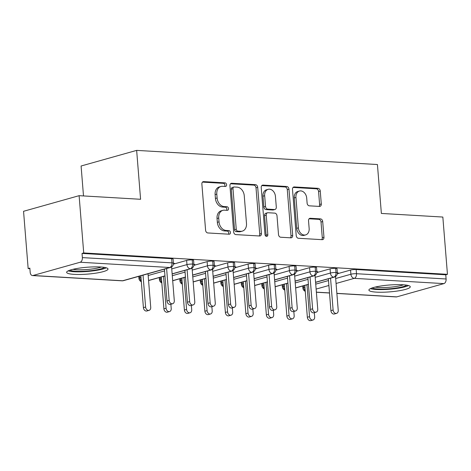 <?xml version="1.0" encoding="UTF-8"?>
<svg xmlns="http://www.w3.org/2000/svg" width="471" height="471" viewBox="0 0 471 471"><rect width="100%" height="100%" fill="white"/><g stroke="black" fill="none" stroke-linecap="round" stroke-linejoin="round"><path stroke-width="0.71" d="M226.604 184.75A1.825 1.378 74.3 0 0 225.056 182.866L203.684 181.612A2.614 1.966 74.3 0 0 203.184 181.665A2.614 1.966 74.3 0 0 201.876 184.061L205.597 230.266A2.614 1.966 74.3 0 0 207.811 232.951L229.183 234.211A1.825 1.378 74.3 0 0 229.536 234.169A1.825 1.378 74.3 0 0 230.449 232.491A1.825 1.378 74.3 0 0 228.894 230.613L226.127 230.454A8.354 6.3 74.3 0 1 219.033 221.859L218.721 218.008A8.354 6.3 74.3 0 1 222.895 210.343A8.354 6.3 74.3 0 1 224.496 210.172L227.263 210.337A1.825 1.378 74.3 0 0 227.611 210.296A1.825 1.378 74.3 0 0 228.529 208.624A1.825 1.378 74.3 0 0 226.975 206.74L224.208 206.581A8.354 6.3 74.3 0 1 217.113 197.985L216.801 194.134A8.354 6.3 74.3 0 1 220.976 186.469A8.354 6.3 74.3 0 1 222.577 186.298L225.344 186.463A1.825 1.378 74.3 0 0 225.691 186.422A1.825 1.378 74.3 0 0 226.604 184.75M224.643 186.422A1.825 1.378 74.3 0 0 224.92 185.221A1.825 1.378 74.3 0 0 223.372 183.343L202.459 182.112M228.488 234.169A1.825 1.378 74.3 0 0 228.765 232.968A1.825 1.378 74.3 0 0 227.21 231.09L224.443 230.925L226.127 230.454M226.563 210.296A1.825 1.378 74.3 0 0 226.845 209.095A1.825 1.378 74.3 0 0 225.291 207.216L222.524 207.052L224.208 206.581M376.453 292.132A20.753 3.438 -4.6 0 1 368.899 290.101A20.753 3.438 -4.6 0 1 380.621 286.027A20.753 3.438 -4.6 0 1 402.717 284.743A20.753 3.438 -4.6 0 1 410.27 286.774A20.753 3.438 -4.6 0 1 398.548 290.842A20.753 3.438 -4.6 0 1 376.453 292.132M74.194 274.369A20.753 3.438 -4.6 0 1 66.641 272.338A20.753 3.438 -4.6 0 1 78.363 268.264A20.753 3.438 -4.6 0 1 100.458 266.98A20.753 3.438 -4.6 0 1 108.012 269.012A20.753 3.438 -4.6 0 1 96.29 273.08A20.753 3.438 -4.6 0 1 74.194 274.369M319.485 206.428A2.614 1.966 74.3 0 0 319.986 206.375A2.614 1.966 74.3 0 0 321.293 203.978L320.251 191.014A2.614 1.966 74.3 0 0 318.031 188.329L294.298 186.934A2.614 1.966 74.3 0 0 293.798 186.987A2.614 1.966 74.3 0 0 292.491 189.383L296.212 235.594A2.614 1.966 74.3 0 0 298.426 238.279L322.164 239.674A2.614 1.966 74.3 0 0 322.664 239.621A2.614 1.966 74.3 0 0 323.966 237.225L322.706 221.564A2.614 1.966 74.3 0 0 320.486 218.88L310.33 218.285A2.614 1.966 74.3 0 0 309.83 218.338A2.614 1.966 74.3 0 0 308.529 220.728L309.153 228.494A6.988 5.263 74.3 0 1 305.661 234.905A6.988 5.263 74.3 0 1 298.39 227.864L295.941 197.443A6.988 5.263 74.3 0 1 299.432 191.038A6.988 5.263 74.3 0 1 306.703 198.079L307.11 203.148A2.614 1.966 74.3 0 0 309.329 205.833L319.485 206.428M33.017 275.494L122.619 280.763L169.76 267.504L80.158 262.241L33.017 275.494A3.992 2.538 -86.6 0 1 32.47 275.559A3.992 2.538 -86.6 0 1 30.179 272.285L29.844 268.099L28.16 268.57L23.55 211.296L79.11 195.677L83.72 252.951L82.036 253.422L82.372 257.608L171.974 262.871L171.638 258.691L82.036 253.422M79.11 195.677L140.588 199.286L136.649 150.384L377.43 164.532L381.369 213.44L442.84 217.049L447.45 274.322L83.72 252.951M257.696 187.34A2.614 1.966 74.3 0 0 255.476 184.656L231.744 183.26A2.614 1.966 74.3 0 0 231.243 183.313A2.614 1.966 74.3 0 0 229.936 185.709L233.651 231.915A2.614 1.966 74.3 0 0 235.871 234.599L259.609 235.995A2.614 1.966 74.3 0 0 260.11 235.942A2.614 1.966 74.3 0 0 261.411 233.545L257.696 187.34L256.012 187.811A2.614 1.966 74.3 0 0 253.792 185.127L230.519 183.761M263.018 185.097L286.751 186.492A2.614 1.966 74.3 0 1 288.97 189.177L292.691 235.388A2.614 1.966 74.3 0 1 291.384 237.778A2.614 1.966 74.3 0 1 290.884 237.831L280.728 237.237A2.614 1.966 74.3 0 1 278.508 234.552L277.001 215.812A2.614 1.966 74.3 0 0 274.781 213.127L268.046 212.733A2.614 1.966 74.3 0 0 267.546 212.786A2.614 1.966 74.3 0 0 266.239 215.182L267.811 234.688A1.825 1.378 74.3 0 1 266.898 236.365A1.825 1.378 74.3 0 1 264.99 234.523L261.217 187.546A2.614 1.966 74.3 0 1 262.518 185.15A2.614 1.966 74.3 0 1 263.018 185.097L262.064 185.368M136.649 150.384L81.089 166.004L83.497 195.936M80.158 262.241A3.992 2.538 -86.6 0 0 82.372 257.608M447.45 274.322L445.766 274.799L446.102 278.979A3.992 2.538 93.4 0 1 443.894 283.613L396.753 296.871A3.992 2.538 93.4 0 1 396.199 296.93L336.877 293.445M29.891 268.676L28.16 268.57M173.646 263.572L174.453 263.348L173.428 263.289M445.766 274.799L356.164 269.53L356.5 273.716L446.102 278.979M335.676 278.526L350.901 274.246L350.565 270.06L337.336 273.781M350.565 270.06A3.992 0.659 -4.6 0 1 356.164 269.53M171.638 258.691A3.992 0.659 -4.6 0 1 173.087 259.079L173.422 263.265A3.992 0.659 -4.6 0 0 171.974 262.871A3.992 2.538 -86.6 0 1 169.76 267.504A3.992 3.009 74.3 0 0 170.526 267.422A3.992 3.992 0 0 0 173.422 263.265M315.181 277.325L330.412 273.045L330.077 268.859A3.992 0.659 -4.6 0 1 335.676 268.329A3.992 0.659 -4.6 0 1 337.024 268.711L337.36 272.897A3.992 0.659 -4.6 0 0 336.011 272.515A3.992 2.538 93.4 0 1 333.798 277.148L315.582 282.27M330.077 268.859L316.842 272.579M337.577 273.209L338.39 272.98L337.366 272.921M294.693 276.118L309.918 271.838L309.582 267.652A3.992 0.659 -4.6 0 1 315.181 267.122A3.992 0.659 -4.6 0 1 316.536 267.504L316.871 271.69A3.992 0.659 -4.6 0 0 315.517 271.308A3.992 2.538 93.4 0 1 313.309 275.941L295.087 281.063M309.582 267.652L296.347 271.373M317.089 272.002L317.896 271.779L316.871 271.714M274.199 274.917L289.43 270.631L289.088 266.451A3.992 0.659 -4.6 0 1 294.687 265.921A3.992 0.659 -4.6 0 1 296.041 266.303L296.377 270.489L297.407 270.572L296.595 270.801M289.088 266.451L275.859 270.171M253.704 273.71L268.935 269.43L268.6 265.244A3.992 0.659 -4.6 0 1 274.199 264.714A3.992 0.659 -4.6 0 1 275.547 265.096L275.888 269.282L276.913 269.371L276.106 269.595M268.6 265.244L255.364 268.965M233.216 272.509L248.441 268.223L248.105 264.043A3.992 0.659 -4.6 0 1 253.704 263.513A3.992 0.659 -4.6 0 1 255.058 263.895L255.394 268.081A3.992 0.659 -4.6 0 0 254.04 267.693A3.992 2.538 93.4 0 1 251.832 272.326L233.61 277.454M248.105 264.043L234.876 267.764M255.612 268.393L256.424 268.164L255.394 268.105M212.721 271.302L227.952 267.022L227.617 262.836A3.992 0.659 -4.6 0 1 233.216 262.306A3.992 0.659 -4.6 0 1 234.564 262.688L234.899 266.874A3.992 0.659 -4.6 0 0 233.551 266.492A3.992 2.538 93.4 0 1 231.343 271.125L213.122 276.247M227.617 262.836L214.382 266.557M235.123 267.187L235.93 266.957L234.905 266.898M192.233 270.101L207.458 265.815L207.122 261.635A3.992 0.659 -4.6 0 1 212.721 261.105A3.992 0.659 -4.6 0 1 214.075 261.487L214.411 265.673A3.992 0.659 -4.6 0 0 213.057 265.285A3.992 2.538 93.4 0 1 210.849 269.918L192.627 275.04M207.122 261.635L193.893 265.356M214.629 265.985L215.435 265.756L214.411 265.697M171.738 268.894L186.969 264.614L186.628 260.428A3.992 0.659 -4.6 0 1 192.227 259.898A3.992 0.659 -4.6 0 1 193.581 260.28L193.917 264.466A3.992 0.659 -4.6 0 0 192.568 264.084A3.992 2.538 93.4 0 1 190.355 268.717L172.139 273.839M186.628 260.428L173.399 264.149M194.134 264.779L194.947 264.549L193.922 264.49M164.962 275.859L148.565 280.469M192.227 259.898L192.568 264.084A3.992 0.659 -4.6 0 0 186.969 264.614A3.992 3.009 74.3 0 0 190.355 268.717A3.992 3.009 74.3 0 0 191.02 268.629L172.145 273.939M185.456 277.06L172.686 280.651M212.721 261.105L213.057 265.285A3.992 0.659 -4.6 0 0 207.458 265.815A3.992 3.009 74.3 0 0 210.849 269.918A3.992 3.009 74.3 0 0 211.508 269.836L192.639 275.141M205.945 278.267L193.175 281.858M233.216 262.306L233.551 266.492A3.992 0.659 -4.6 0 0 227.952 267.022A3.992 3.009 74.3 0 0 231.343 271.125A3.992 3.009 74.3 0 0 232.003 271.037L213.127 276.347M226.439 279.468L213.669 283.059M253.704 263.513L254.04 267.693A3.992 0.659 -4.6 0 0 248.441 268.223A3.992 3.009 74.3 0 0 251.832 272.326A3.992 3.009 74.3 0 0 252.497 272.244L233.622 277.549M274.199 264.714L274.534 268.9A3.992 2.538 93.4 0 1 272.326 273.533L254.105 278.655M246.928 280.675L234.164 284.266M294.687 265.921L295.029 270.107A3.992 2.538 93.4 0 1 292.815 274.734L274.599 279.862M267.422 281.876L254.652 285.467M287.916 283.083L275.146 286.674M315.181 267.122L315.517 271.308A3.992 0.659 -4.6 0 0 309.918 271.838A3.992 3.009 74.3 0 0 313.309 275.941A3.992 3.009 74.3 0 0 313.969 275.859L295.099 281.163M308.405 284.284L295.635 287.875M335.676 268.329L336.011 272.515A3.992 0.659 -4.6 0 0 330.412 273.045A3.992 3.009 74.3 0 0 333.798 277.148A3.992 3.009 74.3 0 0 334.463 277.06L315.588 282.37M220.976 186.469L219.292 186.94A8.354 6.3 74.3 0 0 215.117 194.611L216.801 194.134M222.524 207.052A8.354 6.3 74.3 0 1 215.43 198.462L215.117 194.611M222.895 210.343L221.211 210.814A8.354 6.3 74.3 0 0 217.037 218.479L218.721 218.008M224.443 230.925A8.354 6.3 74.3 0 1 217.349 222.33L217.037 218.479M259.144 235.971A2.614 1.966 74.3 0 0 259.727 234.022L256.012 187.811M234.24 186.987A1.825 1.378 74.3 0 0 233.893 187.022A1.825 1.378 74.3 0 0 232.98 188.7L236.242 229.259A1.825 1.378 74.3 0 0 237.796 231.137L240.71 231.308A8.354 6.3 74.3 0 0 242.312 231.137A8.354 6.3 74.3 0 0 246.486 223.472L244.255 195.748A8.354 6.3 74.3 0 0 237.16 187.158L234.24 186.987M233.893 187.022L232.209 187.493A1.825 1.378 74.3 0 0 231.296 189.171L232.98 188.7M242.312 231.137L240.628 231.614A8.354 6.3 74.3 0 1 239.027 231.785L236.112 231.608A1.825 1.378 74.3 0 1 234.558 229.73L231.296 189.171M261.794 185.598L285.067 186.969L286.751 186.492M290.424 237.808A2.614 1.966 74.3 0 0 291.007 235.859L287.286 189.654A2.614 1.966 74.3 0 0 285.067 186.969M267.546 212.786L265.862 213.257A2.614 1.966 74.3 0 0 264.555 215.653L266.127 235.164L267.811 234.688M265.944 236.201A1.825 1.378 74.3 0 0 266.127 235.164M275.435 196.366A6.988 5.263 74.3 0 0 268.164 189.324A6.988 5.263 74.3 0 0 264.673 195.736L265.538 206.451A2.614 1.966 74.3 0 0 267.758 209.136L274.493 209.536A2.614 1.966 74.3 0 0 274.993 209.483A2.614 1.966 74.3 0 0 276.3 207.087L275.435 196.366M268.164 189.324L266.48 189.801A6.988 5.263 74.3 0 0 262.989 196.207L264.673 195.736M274.993 209.483L273.31 209.954A2.614 1.966 74.3 0 1 272.809 210.007L266.074 209.613A2.614 1.966 74.3 0 1 263.854 206.928L262.989 196.207M299.432 191.038L297.749 191.509A6.988 5.263 74.3 0 0 294.257 197.92L295.941 197.443M305.661 234.905L303.978 235.376A6.988 5.263 74.3 0 1 296.706 228.335L294.257 197.92M321.699 239.645A2.614 1.966 74.3 0 0 322.282 237.696L321.022 222.035A2.614 1.966 74.3 0 0 318.802 219.351L309.111 218.785M319.026 206.404A2.614 1.966 74.3 0 0 319.609 204.455L318.567 191.491A2.614 1.966 74.3 0 0 316.347 188.806L293.074 187.434M149.066 310.365L146.875 310.984A3.326 2.508 -105.7 0 1 143.414 307.634L145.604 307.015A3.326 2.508 74.3 0 0 149.066 310.365A3.326 2.508 74.3 0 0 150.726 307.316L148.024 273.751M143.037 275.152L145.604 307.015M140.853 275.77L143.414 307.634M172.633 303.742L170.449 304.354A3.326 2.508 -105.7 0 1 166.987 301.004L169.171 300.386A3.326 2.508 74.3 0 0 172.633 303.742A3.326 2.508 74.3 0 0 174.299 300.686L171.585 266.951M166.987 301.004L164.42 269.141M169.171 300.386L166.61 268.523M173.84 263.313L173.428 263.872M169.554 311.572L167.37 312.185A3.326 2.508 -105.7 0 1 163.908 308.835L166.092 308.222A3.326 2.508 74.3 0 0 169.554 311.572A3.326 2.508 74.3 0 0 171.22 308.523L170.873 304.237M163.531 276.359L166.092 308.222M161.341 276.977L163.908 308.835M190.049 312.773L187.858 313.392A3.326 2.508 -105.7 0 1 184.397 310.042L186.587 309.423A3.326 2.508 74.3 0 0 190.049 312.773A3.326 2.508 74.3 0 0 191.709 309.724L191.367 305.438M184.026 277.566L186.587 309.423M181.835 278.178L184.397 310.042M210.543 313.98L208.353 314.593A3.326 2.508 -105.7 0 1 204.891 311.243L207.081 310.63A3.326 2.508 74.3 0 0 210.543 313.98A3.326 2.508 74.3 0 0 212.203 310.931L211.856 306.645M204.514 278.767L207.081 310.63M202.33 279.385L204.891 311.243M231.031 315.187L228.841 315.8A3.326 2.508 -105.7 0 1 225.379 312.45L227.57 311.831A3.326 2.508 74.3 0 0 231.031 315.187A3.326 2.508 74.3 0 0 232.692 312.132L232.35 307.846M225.008 279.974L227.57 311.831M222.818 280.586L225.379 312.45M193.128 304.943L190.938 305.561A3.326 2.508 -105.7 0 1 187.476 302.205L189.666 301.593A3.326 2.508 74.3 0 0 193.128 304.943A3.326 2.508 74.3 0 0 194.788 301.893L192.074 268.158M187.476 302.205L184.915 270.348M189.666 301.593L187.105 269.73M194.329 264.514L193.922 265.073M213.622 306.15L211.432 306.762A3.326 2.508 -105.7 0 1 207.97 303.412L210.16 302.794A3.326 2.508 74.3 0 0 213.622 306.15A3.326 2.508 74.3 0 0 215.282 303.094L212.568 269.365M207.97 303.412L205.403 271.549M210.16 302.794L207.593 270.937M214.823 265.721L214.411 266.274M234.111 307.351L231.92 307.969A3.326 2.508 -105.7 0 1 228.459 304.613L230.649 304.001A3.326 2.508 74.3 0 0 234.111 307.351A3.326 2.508 74.3 0 0 235.771 304.301L233.057 270.566M228.459 304.613L225.897 272.756M230.649 304.001L228.088 272.138M235.317 266.922L234.905 267.481M254.605 308.558L252.415 309.17A3.326 2.508 -105.7 0 1 248.953 305.82L251.143 305.202A3.326 2.508 74.3 0 0 254.605 308.558A3.326 2.508 74.3 0 0 256.265 305.508L253.551 271.773M248.953 305.82L246.392 273.963M251.143 305.202L248.576 273.345M255.806 268.129L255.394 268.682M104.509 267.41A17.957 2.973 -4.6 0 1 75.754 271.255A17.957 2.973 -4.6 0 1 69.849 270.195M72.958 269.318A16.626 2.755 175.4 0 0 76.49 269.712A16.626 2.755 175.4 0 0 101.294 267.039M68.171 270.872A20.618 3.415 175.4 0 0 74.071 271.726A20.618 3.415 175.4 0 0 106.269 267.805M406.761 285.173A17.957 2.973 -4.6 0 1 378.007 289.017A17.957 2.973 -4.6 0 1 372.108 287.958M375.216 287.08A16.626 2.755 175.4 0 0 378.749 287.475A16.626 2.755 175.4 0 0 403.553 284.802M370.43 288.635A20.618 3.415 175.4 0 0 376.323 289.488A20.618 3.415 175.4 0 0 408.528 285.567M251.526 316.388L249.336 317.007A3.326 2.508 -105.7 0 1 245.874 313.651L248.064 313.038A3.326 2.508 74.3 0 0 251.526 316.388A3.326 2.508 74.3 0 0 253.186 313.339L252.839 309.053M245.497 281.175L248.064 313.038M243.313 281.793L245.874 313.651M275.093 309.759L272.909 310.377A3.326 2.508 -105.7 0 1 269.447 307.021L271.632 306.409A3.326 2.508 74.3 0 0 275.093 309.759A3.326 2.508 74.3 0 0 276.76 306.709L274.045 272.974M269.447 307.021L266.88 275.164M271.632 306.409L269.071 274.552M276.3 269.33L275.888 269.889M272.014 317.595L269.83 318.208A3.326 2.508 -105.7 0 1 266.368 314.858L268.552 314.239A3.326 2.508 74.3 0 0 272.014 317.595A3.326 2.508 74.3 0 0 273.68 314.54L273.333 310.254M265.991 282.382L268.552 314.239M263.801 282.994L266.368 314.858M292.509 318.796L290.319 319.415A3.326 2.508 -105.7 0 1 286.857 316.059L289.047 315.446A3.326 2.508 74.3 0 0 292.509 318.796A3.326 2.508 74.3 0 0 294.169 315.747L293.827 311.461M286.486 283.583L289.047 315.446M284.296 284.201L286.857 316.059M313.003 320.003L310.813 320.616A3.326 2.508 -105.7 0 1 307.351 317.266L309.541 316.647A3.326 2.508 74.3 0 0 313.003 320.003A3.326 2.508 74.3 0 0 314.663 316.948L314.316 312.667M306.974 284.79L309.541 316.647M304.784 285.402L307.351 317.266M295.588 310.966L293.398 311.578A3.326 2.508 -105.7 0 1 289.936 308.228L292.126 307.616A3.326 2.508 74.3 0 0 295.588 310.966A3.326 2.508 74.3 0 0 297.248 307.916L294.534 274.181M289.936 308.228L287.375 276.371M292.126 307.616L289.565 275.753M296.789 270.537L296.383 271.096M316.082 312.167L313.892 312.785A3.326 2.508 -105.7 0 1 310.43 309.435L312.62 308.817A3.326 2.508 74.3 0 0 316.082 312.167A3.326 2.508 74.3 0 0 317.742 309.117L315.028 275.388M310.43 309.435L307.863 277.572M312.62 308.817L310.053 276.96M317.283 271.738L316.871 272.297M336.571 313.374L334.381 313.986A3.326 2.508 -105.7 0 1 330.919 310.636L333.109 310.024A3.326 2.508 74.3 0 0 336.571 313.374A3.326 2.508 74.3 0 0 338.231 310.324L335.517 276.589M330.919 310.636L328.358 278.779M333.109 310.024L330.548 278.161M337.772 272.945L337.366 273.504M223.372 183.343L225.056 182.866M227.21 231.09L228.894 230.613M225.291 207.216L226.975 206.74M32.47 275.559L122.071 280.822A3.992 2.538 -86.6 0 0 122.619 280.763A3.992 3.009 74.3 0 0 123.384 280.681L170.526 267.422M443.894 283.613L354.292 278.349L336.07 283.471M328.899 285.491L316.129 289.082M316.377 292.15L329.494 292.921M336.865 293.351L396.753 296.871M356.5 273.716A3.992 2.538 93.4 0 1 354.292 278.349A3.992 3.009 74.3 0 1 350.901 274.246A3.992 0.659 -4.6 0 1 356.5 273.716M139.681 276.094L139.828 277.866L140.994 277.537M148.171 275.523L164.562 270.913M141.276 281.046A3.992 3.009 74.3 0 1 139.828 277.866A3.992 0.659 175.4 0 0 138.921 278.367L138.762 276.359M160.175 277.301L160.317 279.073L161.488 278.744M172.286 275.706L185.056 272.114M180.67 278.508L180.811 280.274L181.977 279.951M192.78 276.913L205.55 273.321M201.158 279.709L201.3 281.481L202.471 281.152M213.269 278.114L226.039 274.522M221.653 280.916L221.794 282.682L222.96 282.359M233.763 279.321L246.533 275.729M242.141 282.123L242.282 283.889L243.454 283.56M254.258 280.522L267.022 276.93M262.635 283.324L262.777 285.09L263.943 284.767M274.746 281.729L287.516 278.137M283.124 284.531L283.271 286.297L284.437 285.968M295.24 282.93L308.01 279.338M303.618 285.732L303.76 287.504L304.931 287.175M315.729 284.137L328.499 280.545M161.765 282.253A3.992 3.009 74.3 0 1 160.317 279.073A3.992 0.659 175.4 0 0 159.416 279.574L159.251 277.566M182.259 283.454A3.992 3.009 74.3 0 1 180.811 280.274A3.992 0.659 175.4 0 0 179.904 280.775L179.745 278.767M202.754 284.661A3.992 3.009 74.3 0 1 201.3 281.481A3.992 0.659 175.4 0 0 200.399 281.982L200.234 279.974M223.242 285.868A3.992 3.009 74.3 0 1 221.794 282.682A3.992 0.659 175.4 0 0 220.887 283.183L220.728 281.175M272.986 273.445C274.929 272.703 275.894 271.314 275.888 269.282A3.992 0.659 -4.6 0 0 274.534 268.9A3.992 0.659 -4.6 0 0 268.935 269.43A3.992 3.009 74.3 0 0 272.326 273.533A3.992 3.009 74.3 0 0 272.986 273.445L254.11 278.755M243.737 287.069A3.992 3.009 74.3 0 1 242.282 283.889A3.992 0.659 175.4 0 0 241.382 284.39L241.217 282.382M293.48 274.652C295.423 273.91 296.389 272.521 296.377 270.489A3.992 0.659 -4.6 0 0 295.029 270.107A3.992 0.659 -4.6 0 0 289.43 270.631A3.992 3.009 74.3 0 0 292.815 274.734A3.992 3.009 74.3 0 0 293.48 274.652L274.605 279.957M264.225 288.276A3.992 3.009 74.3 0 1 262.777 285.09A3.992 0.659 175.4 0 0 261.876 285.597L261.711 283.583M284.72 289.477A3.992 3.009 74.3 0 1 283.271 286.297A3.992 0.659 175.4 0 0 282.365 286.798L282.206 284.79M305.214 290.684A3.992 3.009 74.3 0 1 303.76 287.504A3.992 0.659 175.4 0 0 302.859 288.005L302.694 285.991M215.43 198.462L217.113 197.985M217.349 222.33L219.033 221.859M202.724 181.883L203.684 181.612M259.727 234.022L261.411 233.545M230.784 183.531L231.744 183.26M253.792 185.127L255.476 184.656M234.558 229.73L236.242 229.259M236.112 231.608L237.796 231.137M239.027 231.785L240.71 231.308M287.286 189.654L288.97 189.177M291.007 235.859L292.691 235.388M264.555 215.653L266.239 215.182M263.854 206.928L265.538 206.451M266.074 209.613L267.758 209.136M272.809 210.007L274.493 209.536M296.706 228.335L298.39 227.864M309.376 218.55L310.33 218.285M318.802 219.351L320.486 218.88M321.022 222.035L322.706 221.564M322.282 237.696L323.966 237.225M293.339 187.205L294.298 186.934M316.347 188.806L318.031 188.329M318.567 191.491L320.251 191.014M319.609 204.455L321.293 203.978M316.382 292.244L329.506 293.009M138.921 278.367A3.992 3.992 0 0 0 141.329 281.717M122.071 280.822A3.992 3.992 0 0 0 123.384 280.681M159.416 279.574A3.992 3.992 0 0 0 161.824 282.924M164.968 275.953L148.571 280.563M191.02 268.629C192.963 267.887 193.928 266.498 193.917 264.466M179.904 280.775A3.992 3.992 0 0 0 182.312 284.125M185.462 277.16L172.692 280.751M211.508 269.836C213.457 269.088 214.423 267.705 214.411 265.673M200.399 281.982A3.992 3.992 0 0 0 202.807 285.332M205.957 278.361L193.187 281.952M232.003 271.037C233.946 270.295 234.911 268.906 234.899 266.874M220.887 283.183A3.992 3.992 0 0 0 223.295 286.533M226.445 279.568L213.675 283.159M252.497 272.244C254.44 271.496 255.406 270.113 255.394 268.081M241.382 284.39A3.992 3.992 0 0 0 243.79 287.74M246.939 280.775L234.169 284.36M261.876 285.597A3.992 3.992 0 0 0 264.284 288.941M267.428 281.976L254.658 285.567M282.365 286.798A3.992 3.992 0 0 0 284.772 290.148M287.922 283.183L275.152 286.768M313.969 275.859C315.911 275.111 316.883 273.722 316.871 271.69M302.859 288.005A3.992 3.992 0 0 0 305.267 291.349M308.411 284.384L295.647 287.975M334.463 277.06C336.406 276.318 337.371 274.929 337.36 272.897"/></g></svg>
